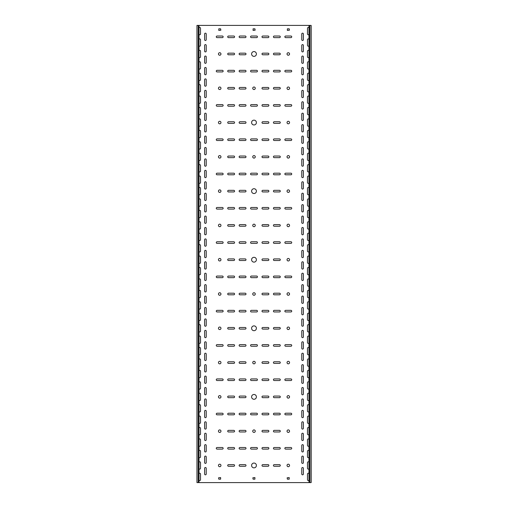 <?xml version="1.0" encoding="UTF-8"?>
<svg xmlns="http://www.w3.org/2000/svg" width="508" height="508" viewBox="0 0 508 508"><rect width="100%" height="100%" fill="white"/><g stroke="black" fill="none" stroke-linecap="round" stroke-linejoin="round"><path stroke-width="0.76" d="M254 257.315A2.4 2.4 0 0 0 251.6 259.715A2.4 2.4 0 0 0 254 262.115A2.4 2.4 0 0 0 256.4 259.715A2.4 2.4 0 0 0 254 257.315M254 224.168A1.257 1.257 0 0 0 252.743 225.425A1.257 1.257 0 0 0 254 226.682A1.257 1.257 0 0 0 255.257 225.425A1.257 1.257 0 0 0 254 224.168M219.71 292.748A1.257 1.257 0 0 0 218.453 294.005A1.257 1.257 0 0 0 219.71 295.262A1.257 1.257 0 0 0 220.967 294.005A1.257 1.257 0 0 0 219.71 292.748M219.71 327.038A1.257 1.257 0 0 0 218.453 328.295A1.257 1.257 0 0 0 219.71 329.552A1.257 1.257 0 0 0 220.967 328.295A1.257 1.257 0 0 0 219.71 327.038M288.29 258.458A1.257 1.257 0 0 0 287.033 259.715A1.257 1.257 0 0 0 288.29 260.972A1.257 1.257 0 0 0 289.547 259.715A1.257 1.257 0 0 0 288.29 258.458M288.29 224.168A1.257 1.257 0 0 0 287.033 225.425A1.257 1.257 0 0 0 288.29 226.682A1.257 1.257 0 0 0 289.547 225.425A1.257 1.257 0 0 0 288.29 224.168M254 155.588A1.257 1.257 0 0 0 252.743 156.845A1.257 1.257 0 0 0 254 158.102A1.257 1.257 0 0 0 255.257 156.845A1.257 1.257 0 0 0 254 155.588M254 188.735A2.4 2.4 0 0 0 251.6 191.135A2.4 2.4 0 0 0 254 193.535A2.4 2.4 0 0 0 256.4 191.135A2.4 2.4 0 0 0 254 188.735M288.29 155.588A1.257 1.257 0 0 0 287.033 156.845A1.257 1.257 0 0 0 288.29 158.102A1.257 1.257 0 0 0 289.547 156.845A1.257 1.257 0 0 0 288.29 155.588M219.71 224.168A1.257 1.257 0 0 0 218.453 225.425A1.257 1.257 0 0 0 219.71 226.682A1.257 1.257 0 0 0 220.967 225.425A1.257 1.257 0 0 0 219.71 224.168M219.71 258.458A1.257 1.257 0 0 0 218.453 259.715A1.257 1.257 0 0 0 219.71 260.972A1.257 1.257 0 0 0 220.967 259.715A1.257 1.257 0 0 0 219.71 258.458M288.29 189.878A1.257 1.257 0 0 0 287.033 191.135A1.257 1.257 0 0 0 288.29 192.392A1.257 1.257 0 0 0 289.547 191.135A1.257 1.257 0 0 0 288.29 189.878M254 394.475A2.4 2.4 0 0 0 251.6 396.875A2.4 2.4 0 0 0 254 399.275A2.4 2.4 0 0 0 256.4 396.875A2.4 2.4 0 0 0 254 394.475M254 361.328A1.257 1.257 0 0 0 252.743 362.585A1.257 1.257 0 0 0 254 363.842A1.257 1.257 0 0 0 255.257 362.585A1.257 1.257 0 0 0 254 361.328M219.71 429.908A1.257 1.257 0 0 0 218.453 431.165A1.257 1.257 0 0 0 219.71 432.422A1.257 1.257 0 0 0 220.967 431.165A1.257 1.257 0 0 0 219.71 429.908M219.71 464.198A1.257 1.257 0 0 0 218.453 465.455A1.257 1.257 0 0 0 219.71 466.712A1.257 1.257 0 0 0 220.967 465.455A1.257 1.257 0 0 0 219.71 464.198M288.29 395.618A1.257 1.257 0 0 0 287.033 396.875A1.257 1.257 0 0 0 288.29 398.132A1.257 1.257 0 0 0 289.547 396.875A1.257 1.257 0 0 0 288.29 395.618M254 429.908A1.257 1.257 0 0 0 252.743 431.165A1.257 1.257 0 0 0 254 432.422A1.257 1.257 0 0 0 255.257 431.165A1.257 1.257 0 0 0 254 429.908M254 463.055A2.4 2.4 0 0 0 251.6 465.455A2.4 2.4 0 0 0 254 467.855A2.4 2.4 0 0 0 256.4 465.455A2.4 2.4 0 0 0 254 463.055M288.29 429.908A1.257 1.257 0 0 0 287.033 431.165A1.257 1.257 0 0 0 288.29 432.422A1.257 1.257 0 0 0 289.547 431.165A1.257 1.257 0 0 0 288.29 429.908M219.71 361.328A1.257 1.257 0 0 0 218.453 362.585A1.257 1.257 0 0 0 219.71 363.842A1.257 1.257 0 0 0 220.967 362.585A1.257 1.257 0 0 0 219.71 361.328M219.71 395.618A1.257 1.257 0 0 0 218.453 396.875A1.257 1.257 0 0 0 219.71 398.132A1.257 1.257 0 0 0 220.967 396.875A1.257 1.257 0 0 0 219.71 395.618M288.29 327.038A1.257 1.257 0 0 0 287.033 328.295A1.257 1.257 0 0 0 288.29 329.552A1.257 1.257 0 0 0 289.547 328.295A1.257 1.257 0 0 0 288.29 327.038M254 292.748A1.257 1.257 0 0 0 252.743 294.005A1.257 1.257 0 0 0 254 295.262A1.257 1.257 0 0 0 255.257 294.005A1.257 1.257 0 0 0 254 292.748M254 325.895A2.4 2.4 0 0 0 251.6 328.295A2.4 2.4 0 0 0 254 330.695A2.4 2.4 0 0 0 256.4 328.295A2.4 2.4 0 0 0 254 325.895M288.29 292.748A1.257 1.257 0 0 0 287.033 294.005A1.257 1.257 0 0 0 288.29 295.262A1.257 1.257 0 0 0 289.547 294.005A1.257 1.257 0 0 0 288.29 292.748M288.29 361.328A1.257 1.257 0 0 0 287.033 362.585A1.257 1.257 0 0 0 288.29 363.842A1.257 1.257 0 0 0 289.547 362.585A1.257 1.257 0 0 0 288.29 361.328M254 51.575A2.4 2.4 0 0 0 251.6 53.975A2.4 2.4 0 0 0 254 56.375A2.4 2.4 0 0 0 256.4 53.975A2.4 2.4 0 0 0 254 51.575M288.29 52.718A1.257 1.257 0 0 0 287.033 53.975A1.257 1.257 0 0 0 288.29 55.232A1.257 1.257 0 0 0 289.547 53.975A1.257 1.257 0 0 0 288.29 52.718M219.71 121.298A1.257 1.257 0 0 0 218.453 122.555A1.257 1.257 0 0 0 219.71 123.812A1.257 1.257 0 0 0 220.967 122.555A1.257 1.257 0 0 0 219.71 121.298M219.71 87.008A1.257 1.257 0 0 0 218.453 88.265A1.257 1.257 0 0 0 219.71 89.522A1.257 1.257 0 0 0 220.967 88.265A1.257 1.257 0 0 0 219.71 87.008M219.71 52.718A1.257 1.257 0 0 0 218.453 53.975A1.257 1.257 0 0 0 219.71 55.232A1.257 1.257 0 0 0 220.967 53.975A1.257 1.257 0 0 0 219.71 52.718M288.29 121.298A1.257 1.257 0 0 0 287.033 122.555A1.257 1.257 0 0 0 288.29 123.812A1.257 1.257 0 0 0 289.547 122.555A1.257 1.257 0 0 0 288.29 121.298M219.71 189.878A1.257 1.257 0 0 0 218.453 191.135A1.257 1.257 0 0 0 219.71 192.392A1.257 1.257 0 0 0 220.967 191.135A1.257 1.257 0 0 0 219.71 189.878M219.71 155.588A1.257 1.257 0 0 0 218.453 156.845A1.257 1.257 0 0 0 219.71 158.102A1.257 1.257 0 0 0 220.967 156.845A1.257 1.257 0 0 0 219.71 155.588M254 87.008A1.257 1.257 0 0 0 252.743 88.265A1.257 1.257 0 0 0 254 89.522A1.257 1.257 0 0 0 255.257 88.265A1.257 1.257 0 0 0 254 87.008M254 120.155A2.4 2.4 0 0 0 251.6 122.555A2.4 2.4 0 0 0 254 124.955A2.4 2.4 0 0 0 256.4 122.555A2.4 2.4 0 0 0 254 120.155M288.29 87.008A1.257 1.257 0 0 0 287.033 88.265A1.257 1.257 0 0 0 288.29 89.522A1.257 1.257 0 0 0 289.547 88.265A1.257 1.257 0 0 0 288.29 87.008M288.29 464.198A1.257 1.257 0 0 0 287.033 465.455A1.257 1.257 0 0 0 288.29 466.712A1.257 1.257 0 0 0 289.547 465.455A1.257 1.257 0 0 0 288.29 464.198M205.423 223.368A0.8 0.8 0 0 0 206.223 222.567L206.223 216.852A0.8 0.8 0 0 0 205.423 216.052A0.8 0.8 0 0 0 204.622 216.852L204.622 222.567A0.8 0.8 0 0 0 205.423 223.368M302.577 234.798A0.8 0.8 0 0 0 303.378 233.998L303.378 228.282A0.8 0.8 0 0 0 302.577 227.482A0.8 0.8 0 0 0 301.777 228.282L301.777 233.998A0.8 0.8 0 0 0 302.577 234.798M205.423 234.798A0.8 0.8 0 0 0 206.223 233.998L206.223 228.282A0.8 0.8 0 0 0 205.423 227.482A0.8 0.8 0 0 0 204.622 228.282L204.622 233.998A0.8 0.8 0 0 0 205.423 234.798M302.577 257.658A0.8 0.8 0 0 0 303.378 256.858L303.378 251.143A0.8 0.8 0 0 0 302.577 250.342A0.8 0.8 0 0 0 301.777 251.143L301.777 256.858A0.8 0.8 0 0 0 302.577 257.658M205.423 200.508A0.8 0.8 0 0 0 206.223 199.708L206.223 193.993A0.8 0.8 0 0 0 205.423 193.192A0.8 0.8 0 0 0 204.622 193.993L204.622 199.708A0.8 0.8 0 0 0 205.423 200.508M302.577 211.938A0.8 0.8 0 0 0 303.378 211.138L303.378 205.423A0.8 0.8 0 0 0 302.577 204.622A0.8 0.8 0 0 0 301.777 205.423L301.777 211.138A0.8 0.8 0 0 0 302.577 211.938M205.423 211.938A0.8 0.8 0 0 0 206.223 211.138L206.223 205.423A0.8 0.8 0 0 0 205.423 204.622A0.8 0.8 0 0 0 204.622 205.423L204.622 211.138A0.8 0.8 0 0 0 205.423 211.938M302.577 223.368A0.8 0.8 0 0 0 303.378 222.567L303.378 216.852A0.8 0.8 0 0 0 302.577 216.052A0.8 0.8 0 0 0 301.777 216.852L301.777 222.567A0.8 0.8 0 0 0 302.577 223.368M205.423 269.088A0.8 0.8 0 0 0 206.223 268.288L206.223 262.572A0.8 0.8 0 0 0 205.423 261.772A0.8 0.8 0 0 0 204.622 262.572L204.622 268.288A0.8 0.8 0 0 0 205.423 269.088M302.577 291.948A0.8 0.8 0 0 0 303.378 291.147L303.378 285.433A0.8 0.8 0 0 0 302.577 284.632A0.8 0.8 0 0 0 301.777 285.433L301.777 291.147A0.8 0.8 0 0 0 302.577 291.948M205.423 280.518A0.8 0.8 0 0 0 206.223 279.718L206.223 274.002A0.8 0.8 0 0 0 205.423 273.202A0.8 0.8 0 0 0 204.622 274.002L204.622 279.718A0.8 0.8 0 0 0 205.423 280.518M302.577 303.378A0.8 0.8 0 0 0 303.378 302.577L303.378 296.863A0.8 0.8 0 0 0 302.577 296.062A0.8 0.8 0 0 0 301.777 296.863L301.777 302.577A0.8 0.8 0 0 0 302.577 303.378M205.423 246.228A0.8 0.8 0 0 0 206.223 245.428L206.223 239.713A0.8 0.8 0 0 0 205.423 238.912A0.8 0.8 0 0 0 204.622 239.713L204.622 245.428A0.8 0.8 0 0 0 205.423 246.228M302.577 269.088A0.8 0.8 0 0 0 303.378 268.288L303.378 262.572A0.8 0.8 0 0 0 302.577 261.772A0.8 0.8 0 0 0 301.777 262.572L301.777 268.288A0.8 0.8 0 0 0 302.577 269.088M205.423 257.658A0.8 0.8 0 0 0 206.223 256.858L206.223 251.143A0.8 0.8 0 0 0 205.423 250.342A0.8 0.8 0 0 0 204.622 251.143L204.622 256.858A0.8 0.8 0 0 0 205.423 257.658M302.577 280.518A0.8 0.8 0 0 0 303.378 279.718L303.378 274.002A0.8 0.8 0 0 0 302.577 273.202A0.8 0.8 0 0 0 301.777 274.002L301.777 279.718A0.8 0.8 0 0 0 302.577 280.518M205.423 131.928A0.8 0.8 0 0 0 206.223 131.127L206.223 125.413A0.8 0.8 0 0 0 205.423 124.612A0.8 0.8 0 0 0 204.622 125.413L204.622 131.127A0.8 0.8 0 0 0 205.423 131.928M302.577 143.358A0.8 0.8 0 0 0 303.378 142.558L303.378 136.843A0.8 0.8 0 0 0 302.577 136.042A0.8 0.8 0 0 0 301.777 136.843L301.777 142.558A0.8 0.8 0 0 0 302.577 143.358M205.423 143.358A0.8 0.8 0 0 0 206.223 142.558L206.223 136.843A0.8 0.8 0 0 0 205.423 136.042A0.8 0.8 0 0 0 204.622 136.843L204.622 142.558A0.8 0.8 0 0 0 205.423 143.358M302.577 154.788A0.8 0.8 0 0 0 303.378 153.988L303.378 148.273A0.8 0.8 0 0 0 302.577 147.472A0.8 0.8 0 0 0 301.777 148.273L301.777 153.988A0.8 0.8 0 0 0 302.577 154.788M205.423 109.068A0.8 0.8 0 0 0 206.223 108.267L206.223 102.552A0.8 0.8 0 0 0 205.423 101.752A0.8 0.8 0 0 0 204.622 102.552L204.622 108.267A0.8 0.8 0 0 0 205.423 109.068M302.577 120.498A0.8 0.8 0 0 0 303.378 119.698L303.378 113.983A0.8 0.8 0 0 0 302.577 113.182A0.8 0.8 0 0 0 301.777 113.983L301.777 119.698A0.8 0.8 0 0 0 302.577 120.498M205.423 120.498A0.8 0.8 0 0 0 206.223 119.698L206.223 113.983A0.8 0.8 0 0 0 205.423 113.182A0.8 0.8 0 0 0 204.622 113.983L204.622 119.698A0.8 0.8 0 0 0 205.423 120.498M302.577 131.928A0.8 0.8 0 0 0 303.378 131.127L303.378 125.413A0.8 0.8 0 0 0 302.577 124.612A0.8 0.8 0 0 0 301.777 125.413L301.777 131.127A0.8 0.8 0 0 0 302.577 131.928M205.423 177.648A0.8 0.8 0 0 0 206.223 176.847L206.223 171.132A0.8 0.8 0 0 0 205.423 170.332A0.8 0.8 0 0 0 204.622 171.132L204.622 176.847A0.8 0.8 0 0 0 205.423 177.648M302.577 189.078A0.8 0.8 0 0 0 303.378 188.278L303.378 182.562A0.8 0.8 0 0 0 302.577 181.762A0.8 0.8 0 0 0 301.777 182.562L301.777 188.278A0.8 0.8 0 0 0 302.577 189.078M205.423 189.078A0.8 0.8 0 0 0 206.223 188.278L206.223 182.562A0.8 0.8 0 0 0 205.423 181.762A0.8 0.8 0 0 0 204.622 182.562L204.622 188.278A0.8 0.8 0 0 0 205.423 189.078M302.577 200.508A0.8 0.8 0 0 0 303.378 199.708L303.378 193.993A0.8 0.8 0 0 0 302.577 193.192A0.8 0.8 0 0 0 301.777 193.993L301.777 199.708A0.8 0.8 0 0 0 302.577 200.508M205.423 154.788A0.8 0.8 0 0 0 206.223 153.988L206.223 148.273A0.8 0.8 0 0 0 205.423 147.472A0.8 0.8 0 0 0 204.622 148.273L204.622 153.988A0.8 0.8 0 0 0 205.423 154.788M302.577 166.218A0.8 0.8 0 0 0 303.378 165.417L303.378 159.703A0.8 0.8 0 0 0 302.577 158.902A0.8 0.8 0 0 0 301.777 159.703L301.777 165.417A0.8 0.8 0 0 0 302.577 166.218M205.423 166.218A0.8 0.8 0 0 0 206.223 165.417L206.223 159.703A0.8 0.8 0 0 0 205.423 158.902A0.8 0.8 0 0 0 204.622 159.703L204.622 165.417A0.8 0.8 0 0 0 205.423 166.218M302.577 177.648A0.8 0.8 0 0 0 303.378 176.847L303.378 171.132A0.8 0.8 0 0 0 302.577 170.332A0.8 0.8 0 0 0 301.777 171.132L301.777 176.847A0.8 0.8 0 0 0 302.577 177.648M205.423 406.248A0.8 0.8 0 0 0 206.223 405.447L206.223 399.733A0.8 0.8 0 0 0 205.423 398.932A0.8 0.8 0 0 0 204.622 399.733L204.622 405.447A0.8 0.8 0 0 0 205.423 406.248M302.577 429.108A0.8 0.8 0 0 0 303.378 428.308L303.378 422.593A0.8 0.8 0 0 0 302.577 421.792A0.8 0.8 0 0 0 301.777 422.593L301.777 428.308A0.8 0.8 0 0 0 302.577 429.108M205.423 417.678A0.8 0.8 0 0 0 206.223 416.877L206.223 411.163A0.8 0.8 0 0 0 205.423 410.362A0.8 0.8 0 0 0 204.622 411.163L204.622 416.877A0.8 0.8 0 0 0 205.423 417.678M302.577 440.538A0.8 0.8 0 0 0 303.378 439.738L303.378 434.022A0.8 0.8 0 0 0 302.577 433.222A0.8 0.8 0 0 0 301.777 434.022L301.777 439.738A0.8 0.8 0 0 0 302.577 440.538M205.423 383.388A0.8 0.8 0 0 0 206.223 382.587L206.223 376.873A0.8 0.8 0 0 0 205.423 376.072A0.8 0.8 0 0 0 204.622 376.873L204.622 382.587A0.8 0.8 0 0 0 205.423 383.388M302.577 406.248A0.8 0.8 0 0 0 303.378 405.447L303.378 399.733A0.8 0.8 0 0 0 302.577 398.932A0.8 0.8 0 0 0 301.777 399.733L301.777 405.447A0.8 0.8 0 0 0 302.577 406.248M205.423 394.818A0.8 0.8 0 0 0 206.223 394.017L206.223 388.303A0.8 0.8 0 0 0 205.423 387.502A0.8 0.8 0 0 0 204.622 388.303L204.622 394.017A0.8 0.8 0 0 0 205.423 394.818M302.577 417.678A0.8 0.8 0 0 0 303.378 416.877L303.378 411.163A0.8 0.8 0 0 0 302.577 410.362A0.8 0.8 0 0 0 301.777 411.163L301.777 416.877A0.8 0.8 0 0 0 302.577 417.678M302.577 474.828A0.8 0.8 0 0 0 303.378 474.028L303.378 468.312A0.8 0.8 0 0 0 302.577 467.512A0.8 0.8 0 0 0 301.777 468.312L301.777 474.028A0.8 0.8 0 0 0 302.577 474.828M205.423 463.398A0.8 0.8 0 0 0 206.223 462.598L206.223 456.882A0.8 0.8 0 0 0 205.423 456.082A0.8 0.8 0 0 0 204.622 456.882L204.622 462.598A0.8 0.8 0 0 0 205.423 463.398M302.577 246.228A0.8 0.8 0 0 0 303.378 245.428L303.378 239.713A0.8 0.8 0 0 0 302.577 238.912A0.8 0.8 0 0 0 301.777 239.713L301.777 245.428A0.8 0.8 0 0 0 302.577 246.228M205.423 451.968A0.8 0.8 0 0 0 206.223 451.168L206.223 445.452A0.8 0.8 0 0 0 205.423 444.652A0.8 0.8 0 0 0 204.622 445.452L204.622 451.168A0.8 0.8 0 0 0 205.423 451.968M205.423 429.108A0.8 0.8 0 0 0 206.223 428.308L206.223 422.593A0.8 0.8 0 0 0 205.423 421.792A0.8 0.8 0 0 0 204.622 422.593L204.622 428.308A0.8 0.8 0 0 0 205.423 429.108M302.577 451.968A0.8 0.8 0 0 0 303.378 451.168L303.378 445.452A0.8 0.8 0 0 0 302.577 444.652A0.8 0.8 0 0 0 301.777 445.452L301.777 451.168A0.8 0.8 0 0 0 302.577 451.968M205.423 440.538A0.8 0.8 0 0 0 206.223 439.738L206.223 434.022A0.8 0.8 0 0 0 205.423 433.222A0.8 0.8 0 0 0 204.622 434.022L204.622 439.738A0.8 0.8 0 0 0 205.423 440.538M302.577 463.398A0.8 0.8 0 0 0 303.378 462.598L303.378 456.882A0.8 0.8 0 0 0 302.577 456.082A0.8 0.8 0 0 0 301.777 456.882L301.777 462.598A0.8 0.8 0 0 0 302.577 463.398M205.423 314.808A0.8 0.8 0 0 0 206.223 314.007L206.223 308.293A0.8 0.8 0 0 0 205.423 307.492A0.8 0.8 0 0 0 204.622 308.293L204.622 314.007A0.8 0.8 0 0 0 205.423 314.808M302.577 337.668A0.8 0.8 0 0 0 303.378 336.868L303.378 331.153A0.8 0.8 0 0 0 302.577 330.352A0.8 0.8 0 0 0 301.777 331.153L301.777 336.868A0.8 0.8 0 0 0 302.577 337.668M205.423 326.238A0.8 0.8 0 0 0 206.223 325.438L206.223 319.723A0.8 0.8 0 0 0 205.423 318.922A0.8 0.8 0 0 0 204.622 319.723L204.622 325.438A0.8 0.8 0 0 0 205.423 326.238M302.577 349.098A0.8 0.8 0 0 0 303.378 348.298L303.378 342.582A0.8 0.8 0 0 0 302.577 341.782A0.8 0.8 0 0 0 301.777 342.582L301.777 348.298A0.8 0.8 0 0 0 302.577 349.098M205.423 291.948A0.8 0.8 0 0 0 206.223 291.147L206.223 285.433A0.8 0.8 0 0 0 205.423 284.632A0.8 0.8 0 0 0 204.622 285.433L204.622 291.147A0.8 0.8 0 0 0 205.423 291.948M302.577 314.808A0.8 0.8 0 0 0 303.378 314.007L303.378 308.293A0.8 0.8 0 0 0 302.577 307.492A0.8 0.8 0 0 0 301.777 308.293L301.777 314.007A0.8 0.8 0 0 0 302.577 314.808M205.423 303.378A0.8 0.8 0 0 0 206.223 302.577L206.223 296.863A0.8 0.8 0 0 0 205.423 296.062A0.8 0.8 0 0 0 204.622 296.863L204.622 302.577A0.8 0.8 0 0 0 205.423 303.378M302.577 326.238A0.8 0.8 0 0 0 303.378 325.438L303.378 319.723A0.8 0.8 0 0 0 302.577 318.922A0.8 0.8 0 0 0 301.777 319.723L301.777 325.438A0.8 0.8 0 0 0 302.577 326.238M205.423 360.528A0.8 0.8 0 0 0 206.223 359.728L206.223 354.012A0.8 0.8 0 0 0 205.423 353.212A0.8 0.8 0 0 0 204.622 354.012L204.622 359.728A0.8 0.8 0 0 0 205.423 360.528M302.577 383.388A0.8 0.8 0 0 0 303.378 382.587L303.378 376.873A0.8 0.8 0 0 0 302.577 376.072A0.8 0.8 0 0 0 301.777 376.873L301.777 382.587A0.8 0.8 0 0 0 302.577 383.388M205.423 371.958A0.8 0.8 0 0 0 206.223 371.158L206.223 365.442A0.8 0.8 0 0 0 205.423 364.642A0.8 0.8 0 0 0 204.622 365.442L204.622 371.158A0.8 0.8 0 0 0 205.423 371.958M302.577 394.818A0.8 0.8 0 0 0 303.378 394.017L303.378 388.303A0.8 0.8 0 0 0 302.577 387.502A0.8 0.8 0 0 0 301.777 388.303L301.777 394.017A0.8 0.8 0 0 0 302.577 394.818M205.423 337.668A0.8 0.8 0 0 0 206.223 336.868L206.223 331.153A0.8 0.8 0 0 0 205.423 330.352A0.8 0.8 0 0 0 204.622 331.153L204.622 336.868A0.8 0.8 0 0 0 205.423 337.668M302.577 360.528A0.8 0.8 0 0 0 303.378 359.728L303.378 354.012A0.8 0.8 0 0 0 302.577 353.212A0.8 0.8 0 0 0 301.777 354.012L301.777 359.728A0.8 0.8 0 0 0 302.577 360.528M205.423 349.098A0.8 0.8 0 0 0 206.223 348.298L206.223 342.582A0.8 0.8 0 0 0 205.423 341.782A0.8 0.8 0 0 0 204.622 342.582L204.622 348.298A0.8 0.8 0 0 0 205.423 349.098M302.577 371.958A0.8 0.8 0 0 0 303.378 371.158L303.378 365.442A0.8 0.8 0 0 0 302.577 364.642A0.8 0.8 0 0 0 301.777 365.442L301.777 371.158A0.8 0.8 0 0 0 302.577 371.958M205.423 40.488A0.8 0.8 0 0 0 206.223 39.688L206.223 33.973A0.8 0.8 0 0 0 205.423 33.172A0.8 0.8 0 0 0 204.622 33.973L204.622 39.688A0.8 0.8 0 0 0 205.423 40.488M302.577 51.918A0.8 0.8 0 0 0 303.378 51.117L303.378 45.403A0.8 0.8 0 0 0 302.577 44.602A0.8 0.8 0 0 0 301.777 45.403L301.777 51.117A0.8 0.8 0 0 0 302.577 51.918M205.423 51.918A0.8 0.8 0 0 0 206.223 51.117L206.223 45.403A0.8 0.8 0 0 0 205.423 44.602A0.8 0.8 0 0 0 204.622 45.403L204.622 51.117A0.8 0.8 0 0 0 205.423 51.918M302.577 63.348A0.8 0.8 0 0 0 303.378 62.547L303.378 56.833A0.8 0.8 0 0 0 302.577 56.032A0.8 0.8 0 0 0 301.777 56.833L301.777 62.547A0.8 0.8 0 0 0 302.577 63.348M302.577 40.488A0.8 0.8 0 0 0 303.378 39.688L303.378 33.973A0.8 0.8 0 0 0 302.577 33.172A0.8 0.8 0 0 0 301.777 33.973L301.777 39.688A0.8 0.8 0 0 0 302.577 40.488M205.423 86.208A0.8 0.8 0 0 0 206.223 85.407L206.223 79.692A0.8 0.8 0 0 0 205.423 78.892A0.8 0.8 0 0 0 204.622 79.692L204.622 85.407A0.8 0.8 0 0 0 205.423 86.208M302.577 97.638A0.8 0.8 0 0 0 303.378 96.838L303.378 91.123A0.8 0.8 0 0 0 302.577 90.322A0.8 0.8 0 0 0 301.777 91.123L301.777 96.838A0.8 0.8 0 0 0 302.577 97.638M205.423 97.638A0.8 0.8 0 0 0 206.223 96.838L206.223 91.123A0.8 0.8 0 0 0 205.423 90.322A0.8 0.8 0 0 0 204.622 91.123L204.622 96.838A0.8 0.8 0 0 0 205.423 97.638M302.577 109.068A0.8 0.8 0 0 0 303.378 108.267L303.378 102.552A0.8 0.8 0 0 0 302.577 101.752A0.8 0.8 0 0 0 301.777 102.552L301.777 108.267A0.8 0.8 0 0 0 302.577 109.068M205.423 63.348A0.8 0.8 0 0 0 206.223 62.547L206.223 56.833A0.8 0.8 0 0 0 205.423 56.032A0.8 0.8 0 0 0 204.622 56.833L204.622 62.547A0.8 0.8 0 0 0 205.423 63.348M302.577 74.778A0.8 0.8 0 0 0 303.378 73.978L303.378 68.263A0.8 0.8 0 0 0 302.577 67.462A0.8 0.8 0 0 0 301.777 68.263L301.777 73.978A0.8 0.8 0 0 0 302.577 74.778M205.423 74.778A0.8 0.8 0 0 0 206.223 73.978L206.223 68.263A0.8 0.8 0 0 0 205.423 67.462A0.8 0.8 0 0 0 204.622 68.263L204.622 73.978A0.8 0.8 0 0 0 205.423 74.778M302.577 86.208A0.8 0.8 0 0 0 303.378 85.407L303.378 79.692A0.8 0.8 0 0 0 302.577 78.892A0.8 0.8 0 0 0 301.777 79.692L301.777 85.407A0.8 0.8 0 0 0 302.577 86.208M205.423 474.828A0.8 0.8 0 0 0 206.223 474.028L206.223 468.312A0.8 0.8 0 0 0 205.423 467.512A0.8 0.8 0 0 0 204.622 468.312L204.622 474.028A0.8 0.8 0 0 0 205.423 474.828M199.022 228.695A0.8 0.8 0 0 0 200.508 228.282L200.508 222.567A0.8 0.8 0 0 0 199.022 222.155M308.978 233.585A0.8 0.8 0 0 0 307.492 233.998L307.492 239.713A0.8 0.8 0 0 0 308.978 240.125M199.022 240.125A0.8 0.8 0 0 0 200.508 239.713L200.508 233.998A0.8 0.8 0 0 0 199.022 233.585M308.978 245.015A0.8 0.8 0 0 0 307.492 245.428L307.492 251.143A0.8 0.8 0 0 0 308.978 251.555M199.022 205.835A0.8 0.8 0 0 0 200.508 205.423L200.508 199.708A0.8 0.8 0 0 0 199.022 199.295M308.978 210.725A0.8 0.8 0 0 0 307.492 211.138L307.492 216.852A0.8 0.8 0 0 0 308.978 217.265M199.022 217.265A0.8 0.8 0 0 0 200.508 216.852L200.508 211.138A0.8 0.8 0 0 0 199.022 210.725M308.978 222.155A0.8 0.8 0 0 0 307.492 222.567L307.492 228.282A0.8 0.8 0 0 0 308.978 228.695M199.022 274.415A0.8 0.8 0 0 0 200.508 274.002L200.508 268.288A0.8 0.8 0 0 0 199.022 267.875M308.978 279.305A0.8 0.8 0 0 0 307.492 279.718L307.492 285.433A0.8 0.8 0 0 0 308.978 285.845M199.022 285.845A0.8 0.8 0 0 0 200.508 285.433L200.508 279.718A0.8 0.8 0 0 0 199.022 279.305M308.978 290.735A0.8 0.8 0 0 0 307.492 291.147L307.492 296.863A0.8 0.8 0 0 0 308.978 297.275M199.022 251.555A0.8 0.8 0 0 0 200.508 251.143L200.508 245.428A0.8 0.8 0 0 0 199.022 245.015M308.978 256.445A0.8 0.8 0 0 0 307.492 256.858L307.492 262.572A0.8 0.8 0 0 0 308.978 262.985M199.022 262.985A0.8 0.8 0 0 0 200.508 262.572L200.508 256.858A0.8 0.8 0 0 0 199.022 256.445M308.978 267.875A0.8 0.8 0 0 0 307.492 268.288L307.492 274.002A0.8 0.8 0 0 0 308.978 274.415M199.022 137.255A0.8 0.8 0 0 0 200.508 136.843L200.508 131.127A0.8 0.8 0 0 0 199.022 130.715M308.978 142.145A0.8 0.8 0 0 0 307.492 142.558L307.492 148.273A0.8 0.8 0 0 0 308.978 148.685M199.022 148.685A0.8 0.8 0 0 0 200.508 148.273L200.508 142.558A0.8 0.8 0 0 0 199.022 142.145M308.978 153.575A0.8 0.8 0 0 0 307.492 153.988L307.492 159.703A0.8 0.8 0 0 0 308.978 160.115M199.022 114.395A0.8 0.8 0 0 0 200.508 113.983L200.508 108.267A0.8 0.8 0 0 0 199.022 107.855M308.978 119.285A0.8 0.8 0 0 0 307.492 119.698L307.492 125.413A0.8 0.8 0 0 0 308.978 125.825M199.022 125.825A0.8 0.8 0 0 0 200.508 125.413L200.508 119.698A0.8 0.8 0 0 0 199.022 119.285M308.978 130.715A0.8 0.8 0 0 0 307.492 131.127L307.492 136.843A0.8 0.8 0 0 0 308.978 137.255M199.022 182.975A0.8 0.8 0 0 0 200.508 182.562L200.508 176.847A0.8 0.8 0 0 0 199.022 176.435M308.978 187.865A0.8 0.8 0 0 0 307.492 188.278L307.492 193.993A0.8 0.8 0 0 0 308.978 194.405M199.022 194.405A0.8 0.8 0 0 0 200.508 193.993L200.508 188.278A0.8 0.8 0 0 0 199.022 187.865M308.978 199.295A0.8 0.8 0 0 0 307.492 199.708L307.492 205.423A0.8 0.8 0 0 0 308.978 205.835M199.022 160.115A0.8 0.8 0 0 0 200.508 159.703L200.508 153.988A0.8 0.8 0 0 0 199.022 153.575M308.978 165.005A0.8 0.8 0 0 0 307.492 165.417L307.492 171.132A0.8 0.8 0 0 0 308.978 171.545M199.022 171.545A0.8 0.8 0 0 0 200.508 171.132L200.508 165.417A0.8 0.8 0 0 0 199.022 165.005M308.978 176.435A0.8 0.8 0 0 0 307.492 176.847L307.492 182.562A0.8 0.8 0 0 0 308.978 182.975M199.022 411.575A0.8 0.8 0 0 0 200.508 411.163L200.508 405.447A0.8 0.8 0 0 0 199.022 405.035M308.978 416.465A0.8 0.8 0 0 0 307.492 416.877L307.492 422.593A0.8 0.8 0 0 0 308.978 423.005M199.022 423.005A0.8 0.8 0 0 0 200.508 422.593L200.508 416.877A0.8 0.8 0 0 0 199.022 416.465M308.978 427.895A0.8 0.8 0 0 0 307.492 428.308L307.492 434.022A0.8 0.8 0 0 0 308.978 434.435M199.022 388.715A0.8 0.8 0 0 0 200.508 388.303L200.508 382.587A0.8 0.8 0 0 0 199.022 382.175M308.978 393.605A0.8 0.8 0 0 0 307.492 394.017L307.492 399.733A0.8 0.8 0 0 0 308.978 400.145M199.022 400.145A0.8 0.8 0 0 0 200.508 399.733L200.508 394.017A0.8 0.8 0 0 0 199.022 393.605M308.978 405.035A0.8 0.8 0 0 0 307.492 405.447L307.492 411.163A0.8 0.8 0 0 0 308.978 411.575M199.022 457.295A0.8 0.8 0 0 0 200.508 456.882L200.508 451.168A0.8 0.8 0 0 0 199.022 450.755M308.978 462.185A0.8 0.8 0 0 0 307.492 462.598L307.492 468.312A0.8 0.8 0 0 0 308.978 468.725M199.022 468.725A0.8 0.8 0 0 0 200.508 468.312L200.508 462.598A0.8 0.8 0 0 0 199.022 462.185M308.978 473.615A0.8 0.8 0 0 0 307.492 474.028L307.492 479.743A0.8 0.8 0 0 0 308.978 480.155M199.022 434.435A0.8 0.8 0 0 0 200.508 434.022L200.508 428.308A0.8 0.8 0 0 0 199.022 427.895M308.978 439.325A0.8 0.8 0 0 0 307.492 439.738L307.492 445.452A0.8 0.8 0 0 0 308.978 445.865M199.022 445.865A0.8 0.8 0 0 0 200.508 445.452L200.508 439.738A0.8 0.8 0 0 0 199.022 439.325M308.978 450.755A0.8 0.8 0 0 0 307.492 451.168L307.492 456.882A0.8 0.8 0 0 0 308.978 457.295M199.022 320.135A0.8 0.8 0 0 0 200.508 319.723L200.508 314.007A0.8 0.8 0 0 0 199.022 313.595M308.978 325.025A0.8 0.8 0 0 0 307.492 325.438L307.492 331.153A0.8 0.8 0 0 0 308.978 331.565M199.022 331.565A0.8 0.8 0 0 0 200.508 331.153L200.508 325.438A0.8 0.8 0 0 0 199.022 325.025M308.978 336.455A0.8 0.8 0 0 0 307.492 336.868L307.492 342.582A0.8 0.8 0 0 0 308.978 342.995M199.022 297.275A0.8 0.8 0 0 0 200.508 296.863L200.508 291.147A0.8 0.8 0 0 0 199.022 290.735M308.978 302.165A0.8 0.8 0 0 0 307.492 302.577L307.492 308.293A0.8 0.8 0 0 0 308.978 308.705M199.022 308.705A0.8 0.8 0 0 0 200.508 308.293L200.508 302.577A0.8 0.8 0 0 0 199.022 302.165M308.978 313.595A0.8 0.8 0 0 0 307.492 314.007L307.492 319.723A0.8 0.8 0 0 0 308.978 320.135M199.022 365.855A0.8 0.8 0 0 0 200.508 365.442L200.508 359.728A0.8 0.8 0 0 0 199.022 359.315M308.978 370.745A0.8 0.8 0 0 0 307.492 371.158L307.492 376.873A0.8 0.8 0 0 0 308.978 377.285M199.022 377.285A0.8 0.8 0 0 0 200.508 376.873L200.508 371.158A0.8 0.8 0 0 0 199.022 370.745M308.978 382.175A0.8 0.8 0 0 0 307.492 382.587L307.492 388.303A0.8 0.8 0 0 0 308.978 388.715M199.022 342.995A0.8 0.8 0 0 0 200.508 342.582L200.508 336.868A0.8 0.8 0 0 0 199.022 336.455M308.978 347.885A0.8 0.8 0 0 0 307.492 348.298L307.492 354.012A0.8 0.8 0 0 0 308.978 354.425M199.022 354.425A0.8 0.8 0 0 0 200.508 354.012L200.508 348.298A0.8 0.8 0 0 0 199.022 347.885M308.978 359.315A0.8 0.8 0 0 0 307.492 359.728L307.492 365.442A0.8 0.8 0 0 0 308.978 365.855M199.022 45.815A0.8 0.8 0 0 0 200.508 45.403L200.508 39.688A0.8 0.8 0 0 0 199.022 39.275M308.978 50.705A0.8 0.8 0 0 0 307.492 51.117L307.492 56.833A0.8 0.8 0 0 0 308.978 57.245M199.022 57.245A0.8 0.8 0 0 0 200.508 56.833L200.508 51.117A0.8 0.8 0 0 0 199.022 50.705M308.978 62.135A0.8 0.8 0 0 0 307.492 62.547L307.492 68.263A0.8 0.8 0 0 0 308.978 68.675M308.978 27.845A0.8 0.8 0 0 0 307.492 28.258L307.492 33.973A0.8 0.8 0 0 0 308.978 34.385M199.022 34.385A0.8 0.8 0 0 0 200.508 33.973L200.508 28.258A0.8 0.8 0 0 0 199.022 27.845M308.978 39.275A0.8 0.8 0 0 0 307.492 39.688L307.492 45.403A0.8 0.8 0 0 0 308.978 45.815M199.022 91.535A0.8 0.8 0 0 0 200.508 91.123L200.508 85.407A0.8 0.8 0 0 0 199.022 84.995M308.978 96.425A0.8 0.8 0 0 0 307.492 96.838L307.492 102.552A0.8 0.8 0 0 0 308.978 102.965M199.022 102.965A0.8 0.8 0 0 0 200.508 102.552L200.508 96.838A0.8 0.8 0 0 0 199.022 96.425M308.978 107.855A0.8 0.8 0 0 0 307.492 108.267L307.492 113.983A0.8 0.8 0 0 0 308.978 114.395M199.022 68.675A0.8 0.8 0 0 0 200.508 68.263L200.508 62.547A0.8 0.8 0 0 0 199.022 62.135M308.978 73.565A0.8 0.8 0 0 0 307.492 73.978L307.492 79.692A0.8 0.8 0 0 0 308.978 80.105M199.022 80.105A0.8 0.8 0 0 0 200.508 79.692L200.508 73.978A0.8 0.8 0 0 0 199.022 73.565M308.978 84.995A0.8 0.8 0 0 0 307.492 85.407L307.492 91.123A0.8 0.8 0 0 0 308.978 91.535M199.022 480.155A0.8 0.8 0 0 0 200.508 479.743L200.508 474.028A0.8 0.8 0 0 0 199.022 473.615M199.022 482.6L308.978 482.6L308.978 25.4L196.964 25.4L196.964 482.6L199.022 482.6L199.022 25.4M251.371 241.77A0.8 0.8 0 0 0 250.571 242.57A0.8 0.8 0 0 0 251.371 243.37L256.629 243.37A0.8 0.8 0 0 0 257.429 242.57A0.8 0.8 0 0 0 256.629 241.77L251.371 241.77M251.371 207.48A0.8 0.8 0 0 0 250.571 208.28A0.8 0.8 0 0 0 251.371 209.08L256.629 209.08A0.8 0.8 0 0 0 257.429 208.28A0.8 0.8 0 0 0 256.629 207.48L251.371 207.48M245.199 277.66A0.8 0.8 0 0 0 245.999 276.86A0.8 0.8 0 0 0 245.199 276.06L239.941 276.06A0.8 0.8 0 0 0 239.141 276.86A0.8 0.8 0 0 0 239.941 277.66L245.199 277.66M274.231 207.48A0.8 0.8 0 0 0 273.431 208.28A0.8 0.8 0 0 0 274.231 209.08L279.489 209.08A0.8 0.8 0 0 0 280.289 208.28A0.8 0.8 0 0 0 279.489 207.48L274.231 207.48M274.231 224.625A0.8 0.8 0 0 0 273.431 225.425A0.8 0.8 0 0 0 274.231 226.225L279.489 226.225A0.8 0.8 0 0 0 280.289 225.425A0.8 0.8 0 0 0 279.489 224.625L274.231 224.625M274.231 241.77A0.8 0.8 0 0 0 273.431 242.57A0.8 0.8 0 0 0 274.231 243.37L279.489 243.37A0.8 0.8 0 0 0 280.289 242.57A0.8 0.8 0 0 0 279.489 241.77L274.231 241.77M274.231 258.915A0.8 0.8 0 0 0 273.431 259.715A0.8 0.8 0 0 0 274.231 260.515L279.489 260.515A0.8 0.8 0 0 0 280.289 259.715A0.8 0.8 0 0 0 279.489 258.915L274.231 258.915M285.661 207.48A0.8 0.8 0 0 0 284.861 208.28A0.8 0.8 0 0 0 285.661 209.08L290.919 209.08A0.8 0.8 0 0 0 291.719 208.28A0.8 0.8 0 0 0 290.919 207.48L285.661 207.48M285.661 241.77A0.8 0.8 0 0 0 284.861 242.57A0.8 0.8 0 0 0 285.661 243.37L290.919 243.37A0.8 0.8 0 0 0 291.719 242.57A0.8 0.8 0 0 0 290.919 241.77L285.661 241.77M262.801 258.915A0.8 0.8 0 0 0 262.001 259.715A0.8 0.8 0 0 0 262.801 260.515L268.059 260.515A0.8 0.8 0 0 0 268.859 259.715A0.8 0.8 0 0 0 268.059 258.915L262.801 258.915M274.231 327.495A0.8 0.8 0 0 0 273.431 328.295A0.8 0.8 0 0 0 274.231 329.095L279.489 329.095A0.8 0.8 0 0 0 280.289 328.295A0.8 0.8 0 0 0 279.489 327.495L274.231 327.495M274.231 310.35A0.8 0.8 0 0 0 273.431 311.15A0.8 0.8 0 0 0 274.231 311.95L279.489 311.95A0.8 0.8 0 0 0 280.289 311.15A0.8 0.8 0 0 0 279.489 310.35L274.231 310.35M274.231 293.205A0.8 0.8 0 0 0 273.431 294.005A0.8 0.8 0 0 0 274.231 294.805L279.489 294.805A0.8 0.8 0 0 0 280.289 294.005A0.8 0.8 0 0 0 279.489 293.205L274.231 293.205M274.231 276.06A0.8 0.8 0 0 0 273.431 276.86A0.8 0.8 0 0 0 274.231 277.66L279.489 277.66A0.8 0.8 0 0 0 280.289 276.86A0.8 0.8 0 0 0 279.489 276.06L274.231 276.06M245.199 329.095A0.8 0.8 0 0 0 245.999 328.295A0.8 0.8 0 0 0 245.199 327.495L239.941 327.495A0.8 0.8 0 0 0 239.141 328.295A0.8 0.8 0 0 0 239.941 329.095L245.199 329.095M262.801 276.06A0.8 0.8 0 0 0 262.001 276.86A0.8 0.8 0 0 0 262.801 277.66L268.059 277.66A0.8 0.8 0 0 0 268.859 276.86A0.8 0.8 0 0 0 268.059 276.06L262.801 276.06M262.801 293.205A0.8 0.8 0 0 0 262.001 294.005A0.8 0.8 0 0 0 262.801 294.805L268.059 294.805A0.8 0.8 0 0 0 268.859 294.005A0.8 0.8 0 0 0 268.059 293.205L262.801 293.205M262.801 310.35A0.8 0.8 0 0 0 262.001 311.15A0.8 0.8 0 0 0 262.801 311.95L268.059 311.95A0.8 0.8 0 0 0 268.859 311.15A0.8 0.8 0 0 0 268.059 310.35L262.801 310.35M245.199 294.805A0.8 0.8 0 0 0 245.999 294.005A0.8 0.8 0 0 0 245.199 293.205L239.941 293.205A0.8 0.8 0 0 0 239.141 294.005A0.8 0.8 0 0 0 239.941 294.805L245.199 294.805M245.199 311.95A0.8 0.8 0 0 0 245.999 311.15A0.8 0.8 0 0 0 245.199 310.35L239.941 310.35A0.8 0.8 0 0 0 239.141 311.15A0.8 0.8 0 0 0 239.941 311.95L245.199 311.95M233.769 277.66A0.8 0.8 0 0 0 234.569 276.86A0.8 0.8 0 0 0 233.769 276.06L228.511 276.06A0.8 0.8 0 0 0 227.711 276.86A0.8 0.8 0 0 0 228.511 277.66L233.769 277.66M233.769 294.805A0.8 0.8 0 0 0 234.569 294.005A0.8 0.8 0 0 0 233.769 293.205L228.511 293.205A0.8 0.8 0 0 0 227.711 294.005A0.8 0.8 0 0 0 228.511 294.805L233.769 294.805M233.769 311.95A0.8 0.8 0 0 0 234.569 311.15A0.8 0.8 0 0 0 233.769 310.35L228.511 310.35A0.8 0.8 0 0 0 227.711 311.15A0.8 0.8 0 0 0 228.511 311.95L233.769 311.95M233.769 329.095A0.8 0.8 0 0 0 234.569 328.295A0.8 0.8 0 0 0 233.769 327.495L228.511 327.495A0.8 0.8 0 0 0 227.711 328.295A0.8 0.8 0 0 0 228.511 329.095L233.769 329.095M222.339 277.66A0.8 0.8 0 0 0 223.139 276.86A0.8 0.8 0 0 0 222.339 276.06L217.081 276.06A0.8 0.8 0 0 0 216.281 276.86A0.8 0.8 0 0 0 217.081 277.66L222.339 277.66M222.339 311.95A0.8 0.8 0 0 0 223.139 311.15A0.8 0.8 0 0 0 222.339 310.35L217.081 310.35A0.8 0.8 0 0 0 216.281 311.15A0.8 0.8 0 0 0 217.081 311.95L222.339 311.95M251.371 138.9A0.8 0.8 0 0 0 250.571 139.7A0.8 0.8 0 0 0 251.371 140.5L256.629 140.5A0.8 0.8 0 0 0 257.429 139.7A0.8 0.8 0 0 0 256.629 138.9L251.371 138.9M251.371 173.19A0.8 0.8 0 0 0 250.571 173.99A0.8 0.8 0 0 0 251.371 174.79L256.629 174.79A0.8 0.8 0 0 0 257.429 173.99A0.8 0.8 0 0 0 256.629 173.19L251.371 173.19M262.801 190.335A0.8 0.8 0 0 0 262.001 191.135A0.8 0.8 0 0 0 262.801 191.935L268.059 191.935A0.8 0.8 0 0 0 268.859 191.135A0.8 0.8 0 0 0 268.059 190.335L262.801 190.335M285.661 173.19A0.8 0.8 0 0 0 284.861 173.99A0.8 0.8 0 0 0 285.661 174.79L290.919 174.79A0.8 0.8 0 0 0 291.719 173.99A0.8 0.8 0 0 0 290.919 173.19L285.661 173.19M285.661 138.9A0.8 0.8 0 0 0 284.861 139.7A0.8 0.8 0 0 0 285.661 140.5L290.919 140.5A0.8 0.8 0 0 0 291.719 139.7A0.8 0.8 0 0 0 290.919 138.9L285.661 138.9M274.231 190.335A0.8 0.8 0 0 0 273.431 191.135A0.8 0.8 0 0 0 274.231 191.935L279.489 191.935A0.8 0.8 0 0 0 280.289 191.135A0.8 0.8 0 0 0 279.489 190.335L274.231 190.335M274.231 173.19A0.8 0.8 0 0 0 273.431 173.99A0.8 0.8 0 0 0 274.231 174.79L279.489 174.79A0.8 0.8 0 0 0 280.289 173.99A0.8 0.8 0 0 0 279.489 173.19L274.231 173.19M274.231 156.045A0.8 0.8 0 0 0 273.431 156.845A0.8 0.8 0 0 0 274.231 157.645L279.489 157.645A0.8 0.8 0 0 0 280.289 156.845A0.8 0.8 0 0 0 279.489 156.045L274.231 156.045M274.231 138.9A0.8 0.8 0 0 0 273.431 139.7A0.8 0.8 0 0 0 274.231 140.5L279.489 140.5A0.8 0.8 0 0 0 280.289 139.7A0.8 0.8 0 0 0 279.489 138.9L274.231 138.9M245.199 191.935A0.8 0.8 0 0 0 245.999 191.135A0.8 0.8 0 0 0 245.199 190.335L239.941 190.335A0.8 0.8 0 0 0 239.141 191.135A0.8 0.8 0 0 0 239.941 191.935L245.199 191.935M262.801 138.9A0.8 0.8 0 0 0 262.001 139.7A0.8 0.8 0 0 0 262.801 140.5L268.059 140.5A0.8 0.8 0 0 0 268.859 139.7A0.8 0.8 0 0 0 268.059 138.9L262.801 138.9M262.801 156.045A0.8 0.8 0 0 0 262.001 156.845A0.8 0.8 0 0 0 262.801 157.645L268.059 157.645A0.8 0.8 0 0 0 268.859 156.845A0.8 0.8 0 0 0 268.059 156.045L262.801 156.045M262.801 173.19A0.8 0.8 0 0 0 262.001 173.99A0.8 0.8 0 0 0 262.801 174.79L268.059 174.79A0.8 0.8 0 0 0 268.859 173.99A0.8 0.8 0 0 0 268.059 173.19L262.801 173.19M245.199 260.515A0.8 0.8 0 0 0 245.999 259.715A0.8 0.8 0 0 0 245.199 258.915L239.941 258.915A0.8 0.8 0 0 0 239.141 259.715A0.8 0.8 0 0 0 239.941 260.515L245.199 260.515M262.801 207.48A0.8 0.8 0 0 0 262.001 208.28A0.8 0.8 0 0 0 262.801 209.08L268.059 209.08A0.8 0.8 0 0 0 268.859 208.28A0.8 0.8 0 0 0 268.059 207.48L262.801 207.48M262.801 224.625A0.8 0.8 0 0 0 262.001 225.425A0.8 0.8 0 0 0 262.801 226.225L268.059 226.225A0.8 0.8 0 0 0 268.859 225.425A0.8 0.8 0 0 0 268.059 224.625L262.801 224.625M262.801 241.77A0.8 0.8 0 0 0 262.001 242.57A0.8 0.8 0 0 0 262.801 243.37L268.059 243.37A0.8 0.8 0 0 0 268.859 242.57A0.8 0.8 0 0 0 268.059 241.77L262.801 241.77M222.339 243.37A0.8 0.8 0 0 0 223.139 242.57A0.8 0.8 0 0 0 222.339 241.77L217.081 241.77A0.8 0.8 0 0 0 216.281 242.57A0.8 0.8 0 0 0 217.081 243.37L222.339 243.37M222.339 209.08A0.8 0.8 0 0 0 223.139 208.28A0.8 0.8 0 0 0 222.339 207.48L217.081 207.48A0.8 0.8 0 0 0 216.281 208.28A0.8 0.8 0 0 0 217.081 209.08L222.339 209.08M233.769 260.515A0.8 0.8 0 0 0 234.569 259.715A0.8 0.8 0 0 0 233.769 258.915L228.511 258.915A0.8 0.8 0 0 0 227.711 259.715A0.8 0.8 0 0 0 228.511 260.515L233.769 260.515M233.769 243.37A0.8 0.8 0 0 0 234.569 242.57A0.8 0.8 0 0 0 233.769 241.77L228.511 241.77A0.8 0.8 0 0 0 227.711 242.57A0.8 0.8 0 0 0 228.511 243.37L233.769 243.37M245.199 209.08A0.8 0.8 0 0 0 245.999 208.28A0.8 0.8 0 0 0 245.199 207.48L239.941 207.48A0.8 0.8 0 0 0 239.141 208.28A0.8 0.8 0 0 0 239.941 209.08L245.199 209.08M245.199 226.225A0.8 0.8 0 0 0 245.999 225.425A0.8 0.8 0 0 0 245.199 224.625L239.941 224.625A0.8 0.8 0 0 0 239.141 225.425A0.8 0.8 0 0 0 239.941 226.225L245.199 226.225M245.199 243.37A0.8 0.8 0 0 0 245.999 242.57A0.8 0.8 0 0 0 245.199 241.77L239.941 241.77A0.8 0.8 0 0 0 239.141 242.57A0.8 0.8 0 0 0 239.941 243.37L245.199 243.37M233.769 209.08A0.8 0.8 0 0 0 234.569 208.28A0.8 0.8 0 0 0 233.769 207.48L228.511 207.48A0.8 0.8 0 0 0 227.711 208.28A0.8 0.8 0 0 0 228.511 209.08L233.769 209.08M233.769 226.225A0.8 0.8 0 0 0 234.569 225.425A0.8 0.8 0 0 0 233.769 224.625L228.511 224.625A0.8 0.8 0 0 0 227.711 225.425A0.8 0.8 0 0 0 228.511 226.225L233.769 226.225M245.199 431.965A0.8 0.8 0 0 0 245.999 431.165A0.8 0.8 0 0 0 245.199 430.365L239.941 430.365A0.8 0.8 0 0 0 239.141 431.165A0.8 0.8 0 0 0 239.941 431.965L245.199 431.965M245.199 449.11A0.8 0.8 0 0 0 245.999 448.31A0.8 0.8 0 0 0 245.199 447.51L239.941 447.51A0.8 0.8 0 0 0 239.141 448.31A0.8 0.8 0 0 0 239.941 449.11L245.199 449.11M233.769 414.82A0.8 0.8 0 0 0 234.569 414.02A0.8 0.8 0 0 0 233.769 413.22L228.511 413.22A0.8 0.8 0 0 0 227.711 414.02A0.8 0.8 0 0 0 228.511 414.82L233.769 414.82M233.769 431.965A0.8 0.8 0 0 0 234.569 431.165A0.8 0.8 0 0 0 233.769 430.365L228.511 430.365A0.8 0.8 0 0 0 227.711 431.165A0.8 0.8 0 0 0 228.511 431.965L233.769 431.965M233.769 449.11A0.8 0.8 0 0 0 234.569 448.31A0.8 0.8 0 0 0 233.769 447.51L228.511 447.51A0.8 0.8 0 0 0 227.711 448.31A0.8 0.8 0 0 0 228.511 449.11L233.769 449.11M233.769 466.255A0.8 0.8 0 0 0 234.569 465.455A0.8 0.8 0 0 0 233.769 464.655L228.511 464.655A0.8 0.8 0 0 0 227.711 465.455A0.8 0.8 0 0 0 228.511 466.255L233.769 466.255M222.339 414.82A0.8 0.8 0 0 0 223.139 414.02A0.8 0.8 0 0 0 222.339 413.22L217.081 413.22A0.8 0.8 0 0 0 216.281 414.02A0.8 0.8 0 0 0 217.081 414.82L222.339 414.82M222.339 449.11A0.8 0.8 0 0 0 223.139 448.31A0.8 0.8 0 0 0 222.339 447.51L217.081 447.51A0.8 0.8 0 0 0 216.281 448.31A0.8 0.8 0 0 0 217.081 449.11L222.339 449.11M251.371 378.93A0.8 0.8 0 0 0 250.571 379.73A0.8 0.8 0 0 0 251.371 380.53L256.629 380.53A0.8 0.8 0 0 0 257.429 379.73A0.8 0.8 0 0 0 256.629 378.93L251.371 378.93M251.371 344.64A0.8 0.8 0 0 0 250.571 345.44A0.8 0.8 0 0 0 251.371 346.24L256.629 346.24A0.8 0.8 0 0 0 257.429 345.44A0.8 0.8 0 0 0 256.629 344.64L251.371 344.64M245.199 414.82A0.8 0.8 0 0 0 245.999 414.02A0.8 0.8 0 0 0 245.199 413.22L239.941 413.22A0.8 0.8 0 0 0 239.141 414.02A0.8 0.8 0 0 0 239.941 414.82L245.199 414.82M251.371 413.22A0.8 0.8 0 0 0 250.571 414.02A0.8 0.8 0 0 0 251.371 414.82L256.629 414.82A0.8 0.8 0 0 0 257.429 414.02A0.8 0.8 0 0 0 256.629 413.22L251.371 413.22M251.371 447.51A0.8 0.8 0 0 0 250.571 448.31A0.8 0.8 0 0 0 251.371 449.11L256.629 449.11A0.8 0.8 0 0 0 257.429 448.31A0.8 0.8 0 0 0 256.629 447.51L251.371 447.51M262.801 464.655A0.8 0.8 0 0 0 262.001 465.455A0.8 0.8 0 0 0 262.801 466.255L268.059 466.255A0.8 0.8 0 0 0 268.859 465.455A0.8 0.8 0 0 0 268.059 464.655L262.801 464.655M285.661 447.51A0.8 0.8 0 0 0 284.861 448.31A0.8 0.8 0 0 0 285.661 449.11L290.919 449.11A0.8 0.8 0 0 0 291.719 448.31A0.8 0.8 0 0 0 290.919 447.51L285.661 447.51M285.661 413.22A0.8 0.8 0 0 0 284.861 414.02A0.8 0.8 0 0 0 285.661 414.82L290.919 414.82A0.8 0.8 0 0 0 291.719 414.02A0.8 0.8 0 0 0 290.919 413.22L285.661 413.22M274.231 464.655A0.8 0.8 0 0 0 273.431 465.455A0.8 0.8 0 0 0 274.231 466.255L279.489 466.255A0.8 0.8 0 0 0 280.289 465.455A0.8 0.8 0 0 0 279.489 464.655L274.231 464.655M274.231 447.51A0.8 0.8 0 0 0 273.431 448.31A0.8 0.8 0 0 0 274.231 449.11L279.489 449.11A0.8 0.8 0 0 0 280.289 448.31A0.8 0.8 0 0 0 279.489 447.51L274.231 447.51M274.231 430.365A0.8 0.8 0 0 0 273.431 431.165A0.8 0.8 0 0 0 274.231 431.965L279.489 431.965A0.8 0.8 0 0 0 280.289 431.165A0.8 0.8 0 0 0 279.489 430.365L274.231 430.365M274.231 413.22A0.8 0.8 0 0 0 273.431 414.02A0.8 0.8 0 0 0 274.231 414.82L279.489 414.82A0.8 0.8 0 0 0 280.289 414.02A0.8 0.8 0 0 0 279.489 413.22L274.231 413.22M245.199 466.255A0.8 0.8 0 0 0 245.999 465.455A0.8 0.8 0 0 0 245.199 464.655L239.941 464.655A0.8 0.8 0 0 0 239.141 465.455A0.8 0.8 0 0 0 239.941 466.255L245.199 466.255M262.801 413.22A0.8 0.8 0 0 0 262.001 414.02A0.8 0.8 0 0 0 262.801 414.82L268.059 414.82A0.8 0.8 0 0 0 268.859 414.02A0.8 0.8 0 0 0 268.059 413.22L262.801 413.22M262.801 430.365A0.8 0.8 0 0 0 262.001 431.165A0.8 0.8 0 0 0 262.801 431.965L268.059 431.965A0.8 0.8 0 0 0 268.859 431.165A0.8 0.8 0 0 0 268.059 430.365L262.801 430.365M262.801 447.51A0.8 0.8 0 0 0 262.001 448.31A0.8 0.8 0 0 0 262.801 449.11L268.059 449.11A0.8 0.8 0 0 0 268.859 448.31A0.8 0.8 0 0 0 268.059 447.51L262.801 447.51M245.199 346.24A0.8 0.8 0 0 0 245.999 345.44A0.8 0.8 0 0 0 245.199 344.64L239.941 344.64A0.8 0.8 0 0 0 239.141 345.44A0.8 0.8 0 0 0 239.941 346.24L245.199 346.24M245.199 363.385A0.8 0.8 0 0 0 245.999 362.585A0.8 0.8 0 0 0 245.199 361.785L239.941 361.785A0.8 0.8 0 0 0 239.141 362.585A0.8 0.8 0 0 0 239.941 363.385L245.199 363.385M245.199 380.53A0.8 0.8 0 0 0 245.999 379.73A0.8 0.8 0 0 0 245.199 378.93L239.941 378.93A0.8 0.8 0 0 0 239.141 379.73A0.8 0.8 0 0 0 239.941 380.53L245.199 380.53M233.769 346.24A0.8 0.8 0 0 0 234.569 345.44A0.8 0.8 0 0 0 233.769 344.64L228.511 344.64A0.8 0.8 0 0 0 227.711 345.44A0.8 0.8 0 0 0 228.511 346.24L233.769 346.24M233.769 363.385A0.8 0.8 0 0 0 234.569 362.585A0.8 0.8 0 0 0 233.769 361.785L228.511 361.785A0.8 0.8 0 0 0 227.711 362.585A0.8 0.8 0 0 0 228.511 363.385L233.769 363.385M251.371 276.06A0.8 0.8 0 0 0 250.571 276.86A0.8 0.8 0 0 0 251.371 277.66L256.629 277.66A0.8 0.8 0 0 0 257.429 276.86A0.8 0.8 0 0 0 256.629 276.06L251.371 276.06M251.371 310.35A0.8 0.8 0 0 0 250.571 311.15A0.8 0.8 0 0 0 251.371 311.95L256.629 311.95A0.8 0.8 0 0 0 257.429 311.15A0.8 0.8 0 0 0 256.629 310.35L251.371 310.35M262.801 327.495A0.8 0.8 0 0 0 262.001 328.295A0.8 0.8 0 0 0 262.801 329.095L268.059 329.095A0.8 0.8 0 0 0 268.859 328.295A0.8 0.8 0 0 0 268.059 327.495L262.801 327.495M285.661 310.35A0.8 0.8 0 0 0 284.861 311.15A0.8 0.8 0 0 0 285.661 311.95L290.919 311.95A0.8 0.8 0 0 0 291.719 311.15A0.8 0.8 0 0 0 290.919 310.35L285.661 310.35M285.661 276.06A0.8 0.8 0 0 0 284.861 276.86A0.8 0.8 0 0 0 285.661 277.66L290.919 277.66A0.8 0.8 0 0 0 291.719 276.86A0.8 0.8 0 0 0 290.919 276.06L285.661 276.06M274.231 344.64A0.8 0.8 0 0 0 273.431 345.44A0.8 0.8 0 0 0 274.231 346.24L279.489 346.24A0.8 0.8 0 0 0 280.289 345.44A0.8 0.8 0 0 0 279.489 344.64L274.231 344.64M274.231 361.785A0.8 0.8 0 0 0 273.431 362.585A0.8 0.8 0 0 0 274.231 363.385L279.489 363.385A0.8 0.8 0 0 0 280.289 362.585A0.8 0.8 0 0 0 279.489 361.785L274.231 361.785M274.231 378.93A0.8 0.8 0 0 0 273.431 379.73A0.8 0.8 0 0 0 274.231 380.53L279.489 380.53A0.8 0.8 0 0 0 280.289 379.73A0.8 0.8 0 0 0 279.489 378.93L274.231 378.93M274.231 396.075A0.8 0.8 0 0 0 273.431 396.875A0.8 0.8 0 0 0 274.231 397.675L279.489 397.675A0.8 0.8 0 0 0 280.289 396.875A0.8 0.8 0 0 0 279.489 396.075L274.231 396.075M285.661 344.64A0.8 0.8 0 0 0 284.861 345.44A0.8 0.8 0 0 0 285.661 346.24L290.919 346.24A0.8 0.8 0 0 0 291.719 345.44A0.8 0.8 0 0 0 290.919 344.64L285.661 344.64M285.661 378.93A0.8 0.8 0 0 0 284.861 379.73A0.8 0.8 0 0 0 285.661 380.53L290.919 380.53A0.8 0.8 0 0 0 291.719 379.73A0.8 0.8 0 0 0 290.919 378.93L285.661 378.93M262.801 396.075A0.8 0.8 0 0 0 262.001 396.875A0.8 0.8 0 0 0 262.801 397.675L268.059 397.675A0.8 0.8 0 0 0 268.859 396.875A0.8 0.8 0 0 0 268.059 396.075L262.801 396.075M245.199 397.675A0.8 0.8 0 0 0 245.999 396.875A0.8 0.8 0 0 0 245.199 396.075L239.941 396.075A0.8 0.8 0 0 0 239.141 396.875A0.8 0.8 0 0 0 239.941 397.675L245.199 397.675M262.801 344.64A0.8 0.8 0 0 0 262.001 345.44A0.8 0.8 0 0 0 262.801 346.24L268.059 346.24A0.8 0.8 0 0 0 268.859 345.44A0.8 0.8 0 0 0 268.059 344.64L262.801 344.64M262.801 361.785A0.8 0.8 0 0 0 262.001 362.585A0.8 0.8 0 0 0 262.801 363.385L268.059 363.385A0.8 0.8 0 0 0 268.859 362.585A0.8 0.8 0 0 0 268.059 361.785L262.801 361.785M262.801 378.93A0.8 0.8 0 0 0 262.001 379.73A0.8 0.8 0 0 0 262.801 380.53L268.059 380.53A0.8 0.8 0 0 0 268.859 379.73A0.8 0.8 0 0 0 268.059 378.93L262.801 378.93M222.339 380.53A0.8 0.8 0 0 0 223.139 379.73A0.8 0.8 0 0 0 222.339 378.93L217.081 378.93A0.8 0.8 0 0 0 216.281 379.73A0.8 0.8 0 0 0 217.081 380.53L222.339 380.53M222.339 346.24A0.8 0.8 0 0 0 223.139 345.44A0.8 0.8 0 0 0 222.339 344.64L217.081 344.64A0.8 0.8 0 0 0 216.281 345.44A0.8 0.8 0 0 0 217.081 346.24L222.339 346.24M233.769 397.675A0.8 0.8 0 0 0 234.569 396.875A0.8 0.8 0 0 0 233.769 396.075L228.511 396.075A0.8 0.8 0 0 0 227.711 396.875A0.8 0.8 0 0 0 228.511 397.675L233.769 397.675M233.769 380.53A0.8 0.8 0 0 0 234.569 379.73A0.8 0.8 0 0 0 233.769 378.93L228.511 378.93A0.8 0.8 0 0 0 227.711 379.73A0.8 0.8 0 0 0 228.511 380.53L233.769 380.53M251.371 36.03A0.8 0.8 0 0 0 250.571 36.83A0.8 0.8 0 0 0 251.371 37.63L256.629 37.63A0.8 0.8 0 0 0 257.429 36.83A0.8 0.8 0 0 0 256.629 36.03L251.371 36.03M262.801 53.175A0.8 0.8 0 0 0 262.001 53.975A0.8 0.8 0 0 0 262.801 54.775L268.059 54.775A0.8 0.8 0 0 0 268.859 53.975A0.8 0.8 0 0 0 268.059 53.175L262.801 53.175M285.661 36.03A0.8 0.8 0 0 0 284.861 36.83A0.8 0.8 0 0 0 285.661 37.63L290.919 37.63A0.8 0.8 0 0 0 291.719 36.83A0.8 0.8 0 0 0 290.919 36.03L285.661 36.03M274.231 53.175A0.8 0.8 0 0 0 273.431 53.975A0.8 0.8 0 0 0 274.231 54.775L279.489 54.775A0.8 0.8 0 0 0 280.289 53.975A0.8 0.8 0 0 0 279.489 53.175L274.231 53.175M274.231 36.03A0.8 0.8 0 0 0 273.431 36.83A0.8 0.8 0 0 0 274.231 37.63L279.489 37.63A0.8 0.8 0 0 0 280.289 36.83A0.8 0.8 0 0 0 279.489 36.03L274.231 36.03M262.801 36.03A0.8 0.8 0 0 0 262.001 36.83A0.8 0.8 0 0 0 262.801 37.63L268.059 37.63A0.8 0.8 0 0 0 268.859 36.83A0.8 0.8 0 0 0 268.059 36.03L262.801 36.03M245.199 54.775A0.8 0.8 0 0 0 245.999 53.975A0.8 0.8 0 0 0 245.199 53.175L239.941 53.175A0.8 0.8 0 0 0 239.141 53.975A0.8 0.8 0 0 0 239.941 54.775L245.199 54.775M233.769 89.065A0.8 0.8 0 0 0 234.569 88.265A0.8 0.8 0 0 0 233.769 87.465L228.511 87.465A0.8 0.8 0 0 0 227.711 88.265A0.8 0.8 0 0 0 228.511 89.065L233.769 89.065M233.769 71.92A0.8 0.8 0 0 0 234.569 71.12A0.8 0.8 0 0 0 233.769 70.32L228.511 70.32A0.8 0.8 0 0 0 227.711 71.12A0.8 0.8 0 0 0 228.511 71.92L233.769 71.92M245.199 106.21A0.8 0.8 0 0 0 245.999 105.41A0.8 0.8 0 0 0 245.199 104.61L239.941 104.61A0.8 0.8 0 0 0 239.141 105.41A0.8 0.8 0 0 0 239.941 106.21L245.199 106.21M245.199 89.065A0.8 0.8 0 0 0 245.999 88.265A0.8 0.8 0 0 0 245.199 87.465L239.941 87.465A0.8 0.8 0 0 0 239.141 88.265A0.8 0.8 0 0 0 239.941 89.065L245.199 89.065M245.199 71.92A0.8 0.8 0 0 0 245.999 71.12A0.8 0.8 0 0 0 245.199 70.32L239.941 70.32A0.8 0.8 0 0 0 239.141 71.12A0.8 0.8 0 0 0 239.941 71.92L245.199 71.92M222.339 37.63A0.8 0.8 0 0 0 223.139 36.83A0.8 0.8 0 0 0 222.339 36.03L217.081 36.03A0.8 0.8 0 0 0 216.281 36.83A0.8 0.8 0 0 0 217.081 37.63L222.339 37.63M233.769 54.775A0.8 0.8 0 0 0 234.569 53.975A0.8 0.8 0 0 0 233.769 53.175L228.511 53.175A0.8 0.8 0 0 0 227.711 53.975A0.8 0.8 0 0 0 228.511 54.775L233.769 54.775M233.769 37.63A0.8 0.8 0 0 0 234.569 36.83A0.8 0.8 0 0 0 233.769 36.03L228.511 36.03A0.8 0.8 0 0 0 227.711 36.83A0.8 0.8 0 0 0 228.511 37.63L233.769 37.63M245.199 37.63A0.8 0.8 0 0 0 245.999 36.83A0.8 0.8 0 0 0 245.199 36.03L239.941 36.03A0.8 0.8 0 0 0 239.141 36.83A0.8 0.8 0 0 0 239.941 37.63L245.199 37.63M245.199 140.5A0.8 0.8 0 0 0 245.999 139.7A0.8 0.8 0 0 0 245.199 138.9L239.941 138.9A0.8 0.8 0 0 0 239.141 139.7A0.8 0.8 0 0 0 239.941 140.5L245.199 140.5M251.371 70.32A0.8 0.8 0 0 0 250.571 71.12A0.8 0.8 0 0 0 251.371 71.92L256.629 71.92A0.8 0.8 0 0 0 257.429 71.12A0.8 0.8 0 0 0 256.629 70.32L251.371 70.32M251.371 104.61A0.8 0.8 0 0 0 250.571 105.41A0.8 0.8 0 0 0 251.371 106.21L256.629 106.21A0.8 0.8 0 0 0 257.429 105.41A0.8 0.8 0 0 0 256.629 104.61L251.371 104.61M222.339 174.79A0.8 0.8 0 0 0 223.139 173.99A0.8 0.8 0 0 0 222.339 173.19L217.081 173.19A0.8 0.8 0 0 0 216.281 173.99A0.8 0.8 0 0 0 217.081 174.79L222.339 174.79M222.339 140.5A0.8 0.8 0 0 0 223.139 139.7A0.8 0.8 0 0 0 222.339 138.9L217.081 138.9A0.8 0.8 0 0 0 216.281 139.7A0.8 0.8 0 0 0 217.081 140.5L222.339 140.5M233.769 191.935A0.8 0.8 0 0 0 234.569 191.135A0.8 0.8 0 0 0 233.769 190.335L228.511 190.335A0.8 0.8 0 0 0 227.711 191.135A0.8 0.8 0 0 0 228.511 191.935L233.769 191.935M233.769 174.79A0.8 0.8 0 0 0 234.569 173.99A0.8 0.8 0 0 0 233.769 173.19L228.511 173.19A0.8 0.8 0 0 0 227.711 173.99A0.8 0.8 0 0 0 228.511 174.79L233.769 174.79M233.769 157.645A0.8 0.8 0 0 0 234.569 156.845A0.8 0.8 0 0 0 233.769 156.045L228.511 156.045A0.8 0.8 0 0 0 227.711 156.845A0.8 0.8 0 0 0 228.511 157.645L233.769 157.645M233.769 140.5A0.8 0.8 0 0 0 234.569 139.7A0.8 0.8 0 0 0 233.769 138.9L228.511 138.9A0.8 0.8 0 0 0 227.711 139.7A0.8 0.8 0 0 0 228.511 140.5L233.769 140.5M245.199 174.79A0.8 0.8 0 0 0 245.999 173.99A0.8 0.8 0 0 0 245.199 173.19L239.941 173.19A0.8 0.8 0 0 0 239.141 173.99A0.8 0.8 0 0 0 239.941 174.79L245.199 174.79M245.199 157.645A0.8 0.8 0 0 0 245.999 156.845A0.8 0.8 0 0 0 245.199 156.045L239.941 156.045A0.8 0.8 0 0 0 239.141 156.845A0.8 0.8 0 0 0 239.941 157.645L245.199 157.645M233.769 106.21A0.8 0.8 0 0 0 234.569 105.41A0.8 0.8 0 0 0 233.769 104.61L228.511 104.61A0.8 0.8 0 0 0 227.711 105.41A0.8 0.8 0 0 0 228.511 106.21L233.769 106.21M233.769 123.355A0.8 0.8 0 0 0 234.569 122.555A0.8 0.8 0 0 0 233.769 121.755L228.511 121.755A0.8 0.8 0 0 0 227.711 122.555A0.8 0.8 0 0 0 228.511 123.355L233.769 123.355M222.339 71.92A0.8 0.8 0 0 0 223.139 71.12A0.8 0.8 0 0 0 222.339 70.32L217.081 70.32A0.8 0.8 0 0 0 216.281 71.12A0.8 0.8 0 0 0 217.081 71.92L222.339 71.92M222.339 106.21A0.8 0.8 0 0 0 223.139 105.41A0.8 0.8 0 0 0 222.339 104.61L217.081 104.61A0.8 0.8 0 0 0 216.281 105.41A0.8 0.8 0 0 0 217.081 106.21L222.339 106.21M262.801 104.61A0.8 0.8 0 0 0 262.001 105.41A0.8 0.8 0 0 0 262.801 106.21L268.059 106.21A0.8 0.8 0 0 0 268.859 105.41A0.8 0.8 0 0 0 268.059 104.61L262.801 104.61M262.801 87.465A0.8 0.8 0 0 0 262.001 88.265A0.8 0.8 0 0 0 262.801 89.065L268.059 89.065A0.8 0.8 0 0 0 268.859 88.265A0.8 0.8 0 0 0 268.059 87.465L262.801 87.465M262.801 70.32A0.8 0.8 0 0 0 262.001 71.12A0.8 0.8 0 0 0 262.801 71.92L268.059 71.92A0.8 0.8 0 0 0 268.859 71.12A0.8 0.8 0 0 0 268.059 70.32L262.801 70.32M245.199 123.355A0.8 0.8 0 0 0 245.999 122.555A0.8 0.8 0 0 0 245.199 121.755L239.941 121.755A0.8 0.8 0 0 0 239.141 122.555A0.8 0.8 0 0 0 239.941 123.355L245.199 123.355M262.801 121.755A0.8 0.8 0 0 0 262.001 122.555A0.8 0.8 0 0 0 262.801 123.355L268.059 123.355A0.8 0.8 0 0 0 268.859 122.555A0.8 0.8 0 0 0 268.059 121.755L262.801 121.755M285.661 104.61A0.8 0.8 0 0 0 284.861 105.41A0.8 0.8 0 0 0 285.661 106.21L290.919 106.21A0.8 0.8 0 0 0 291.719 105.41A0.8 0.8 0 0 0 290.919 104.61L285.661 104.61M285.661 70.32A0.8 0.8 0 0 0 284.861 71.12A0.8 0.8 0 0 0 285.661 71.92L290.919 71.92A0.8 0.8 0 0 0 291.719 71.12A0.8 0.8 0 0 0 290.919 70.32L285.661 70.32M274.231 121.755A0.8 0.8 0 0 0 273.431 122.555A0.8 0.8 0 0 0 274.231 123.355L279.489 123.355A0.8 0.8 0 0 0 280.289 122.555A0.8 0.8 0 0 0 279.489 121.755L274.231 121.755M274.231 104.61A0.8 0.8 0 0 0 273.431 105.41A0.8 0.8 0 0 0 274.231 106.21L279.489 106.21A0.8 0.8 0 0 0 280.289 105.41A0.8 0.8 0 0 0 279.489 104.61L274.231 104.61M274.231 87.465A0.8 0.8 0 0 0 273.431 88.265A0.8 0.8 0 0 0 274.231 89.065L279.489 89.065A0.8 0.8 0 0 0 280.289 88.265A0.8 0.8 0 0 0 279.489 87.465L274.231 87.465M274.231 70.32A0.8 0.8 0 0 0 273.431 71.12A0.8 0.8 0 0 0 274.231 71.92L279.489 71.92A0.8 0.8 0 0 0 280.289 71.12A0.8 0.8 0 0 0 279.489 70.32L274.231 70.32M218.796 28.829L218.796 30.429L220.853 30.201L220.624 28.829L218.796 28.829M287.376 28.829L287.376 30.429L289.433 30.201L289.204 28.829L287.376 28.829M220.624 479.171L220.624 477.571L218.567 477.799L218.796 479.171L220.624 479.171M289.204 479.171L289.204 477.571L287.147 477.799L287.376 479.171L289.204 479.171M254.914 479.171L254.914 477.571L252.857 477.799L253.086 479.171L254.914 479.171M253.086 28.829L253.086 30.429L255.143 30.201L254.914 28.829L253.086 28.829M308.978 482.6L311.15 482.6L311.15 25.4L308.978 25.4M196.964 482.6L196.964 25.4M198.241 482.6L198.241 25.4M311.036 482.6L311.036 25.4M309.759 482.6L309.759 25.4"/></g></svg>
